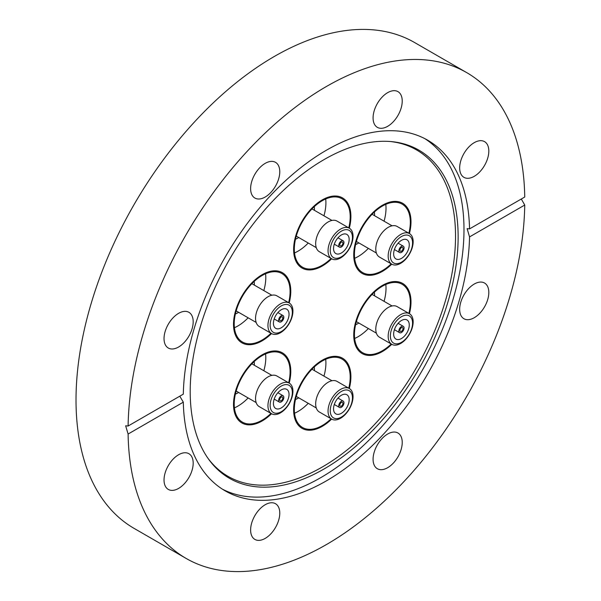 <?xml version="1.0" encoding="UTF-8"?>
<svg xmlns="http://www.w3.org/2000/svg" width="601" height="601" viewBox="0 0 601 601"><rect width="100%" height="100%" fill="white"/><g stroke="black" fill="none" stroke-linecap="round" stroke-linejoin="round"><path stroke-width="0.9" d="M286.947 357.062A40.492 23.379 -60 0 1 289.201 383.122A40.492 23.379 -60 0 0 282.395 352.84A40.492 23.379 -60 0 1 286.947 357.062M271.532 413.728A40.492 23.379 -60 0 1 241.903 422.976A40.492 23.379 -60 0 1 237.35 418.754A40.492 23.379 -60 0 1 244.72 371.741A40.492 23.379 -60 0 1 282.395 352.84A40.492 23.379 -60 0 0 263.726 353.981A40.492 23.379 -60 0 0 236.005 389.508A40.492 23.379 -60 0 0 241.903 422.976A40.492 23.379 -60 0 0 260.571 421.827A40.492 23.379 -60 0 0 271.532 413.728M271.532 333.578A40.492 23.379 -60 0 1 241.903 342.825A40.492 23.379 -60 0 1 237.35 305.541A40.492 23.379 -60 0 1 282.395 272.689A40.492 23.379 -60 0 1 289.201 302.972A40.492 23.379 -60 0 0 287.699 278.075A40.492 23.379 -60 0 0 282.395 272.689A40.492 23.379 -60 0 0 245.351 290.681A40.492 23.379 -60 0 0 236.599 337.431A40.492 23.379 -60 0 0 241.903 342.825A40.492 23.379 -60 0 0 271.532 333.578M322.264 266.033A40.492 23.379 -60 0 1 302.018 268.038A40.492 23.379 -60 0 1 295.805 235.592A40.492 23.379 -60 0 1 322.264 199.908A40.492 23.379 -60 0 1 342.51 197.902A40.492 23.379 -60 0 1 349.316 228.185A40.492 23.379 -60 0 0 342.51 197.902L342.51 197.902A40.492 23.379 -60 0 0 298.291 228.726A40.492 23.379 -60 0 0 302.018 268.038A40.492 23.379 -60 0 0 331.647 258.791A40.492 23.379 -60 0 1 322.264 266.033M357.58 269.188A40.492 23.379 -60 0 1 364.942 222.175A40.492 23.379 -60 0 1 402.617 203.273A40.492 23.379 -60 0 1 407.17 207.495A40.492 23.379 -60 0 1 409.424 233.556A40.492 23.379 -60 0 0 402.617 203.273A40.492 23.379 -60 0 0 383.949 204.423A40.492 23.379 -60 0 0 356.235 239.942A40.492 23.379 -60 0 0 362.125 273.41A40.492 23.379 -60 0 1 357.58 269.188M357.58 316.276A40.492 23.379 -60 0 1 402.617 283.424A40.492 23.379 -60 0 1 409.424 313.707A40.492 23.379 -60 0 0 407.921 288.818A40.492 23.379 -60 0 0 402.617 283.424A40.492 23.379 -60 0 0 365.573 301.417A40.492 23.379 -60 0 0 356.829 348.174A40.492 23.379 -60 0 0 362.125 353.561A40.492 23.379 -60 0 1 357.58 316.276M322.264 360.209A40.492 23.379 -60 0 1 342.51 358.204A40.492 23.379 -60 0 1 349.316 388.494A40.492 23.379 -60 0 0 342.51 358.204A40.492 23.379 -60 0 0 298.291 389.035A40.492 23.379 -60 0 0 302.018 428.34A40.492 23.379 -60 0 1 295.805 395.894A40.492 23.379 -60 0 1 322.264 360.209M331.647 419.092A40.492 23.379 -60 0 1 322.264 426.334A40.492 23.379 -60 0 1 302.018 428.34L302.018 428.34A40.492 23.379 -60 0 0 331.647 419.092M324.172 159.535A189.458 109.382 -60 0 1 391.326 141.603A189.458 109.382 -60 0 1 453.545 279.683A189.458 109.382 -60 0 1 324.172 468.915A189.458 109.382 -60 0 1 208.254 458.698A189.458 109.382 -60 0 1 208.104 303.993A189.458 109.382 -60 0 1 324.172 159.535M390.192 141.505A188.474 108.819 -60 0 1 450.795 279.585A188.474 108.819 -60 0 1 322.264 467.015A188.474 108.819 -60 0 1 207.6 457.767M424.817 138.636A202.462 116.894 -60 0 1 452.32 301.747A202.462 116.894 -60 0 1 320.821 477.607A202.462 116.894 -60 0 1 222.43 489.184M265.199 197.023A20.614 11.9 120 0 0 278.661 178.858A20.614 11.9 120 0 0 275.506 162.338A20.614 11.9 120 0 0 265.199 163.359A20.614 11.9 120 0 0 251.729 181.525A20.614 11.9 120 0 0 254.892 198.045A20.614 11.9 120 0 0 265.199 197.023M373.078 117.909A20.614 11.9 120 0 0 377.345 127.344A20.614 11.9 120 0 0 393.234 121.823A20.614 11.9 120 0 0 402.227 101.073A20.614 11.9 120 0 0 397.96 91.637A20.614 11.9 120 0 0 382.078 97.159A20.614 11.9 120 0 0 373.078 117.909M459.667 167.904A20.614 11.9 120 0 0 463.934 177.34A20.614 11.9 120 0 0 479.823 171.818A20.614 11.9 120 0 0 488.823 151.069A20.614 11.9 120 0 0 484.549 141.633A20.614 11.9 120 0 0 468.667 147.155A20.614 11.9 120 0 0 459.667 167.904M474.242 317.719A20.614 11.9 120 0 0 487.712 299.553A20.614 11.9 120 0 0 484.549 283.033A20.614 11.9 120 0 0 474.242 284.055A20.614 11.9 120 0 0 460.779 302.22A20.614 11.9 120 0 0 463.934 318.74A20.614 11.9 120 0 0 474.242 317.719M387.653 467.698A20.614 11.9 120 0 0 401.122 449.533A20.614 11.9 120 0 0 397.96 433.013A20.614 11.9 120 0 0 387.653 434.035A20.614 11.9 120 0 0 374.19 452.2A20.614 11.9 120 0 0 377.345 468.72A20.614 11.9 120 0 0 387.653 467.698M250.617 529.977A20.614 11.9 120 0 0 254.892 539.42A20.614 11.9 120 0 0 270.773 533.891A20.614 11.9 120 0 0 279.773 513.149A20.614 11.9 120 0 0 275.506 503.713A20.614 11.9 120 0 0 259.617 509.235A20.614 11.9 120 0 0 250.617 529.977M164.028 479.989A20.614 11.9 120 0 0 168.303 489.424A20.614 11.9 120 0 0 184.184 483.903A20.614 11.9 120 0 0 193.184 463.153A20.614 11.9 120 0 0 188.917 453.717A20.614 11.9 120 0 0 173.028 459.239A20.614 11.9 120 0 0 164.028 479.989M178.61 347.002A20.614 11.9 120 0 0 192.072 328.837A20.614 11.9 120 0 0 188.917 312.317A20.614 11.9 120 0 0 178.61 313.339A20.614 11.9 120 0 0 165.14 331.504A20.614 11.9 120 0 0 168.303 348.024A20.614 11.9 120 0 0 178.61 347.002M469.546 228.891L524.741 197.023A280.509 161.954 120 0 0 466.677 72.601A280.509 161.954 120 0 0 326.426 86.491A280.509 161.954 120 0 0 128.111 426.019L183.305 394.151A202.462 116.894 -60 0 1 326.426 150.212A202.462 116.894 -60 0 1 427.657 140.191A202.462 116.894 -60 0 1 469.546 228.891L467.112 228.635L469.546 236.907A202.462 116.894 -60 0 1 326.426 480.838A202.462 116.894 -60 0 1 225.195 490.867A202.462 116.894 -60 0 1 183.305 402.167L179.789 396.179M466.677 72.601L414.615 42.543A280.509 161.954 120 0 0 274.364 56.441A280.509 161.954 120 0 0 91.119 303.625A280.509 161.954 120 0 0 134.113 528.399L186.175 558.457A280.509 161.954 120 0 0 326.426 544.559A280.509 161.954 120 0 0 524.741 205.039L469.546 236.907M128.111 426.019L125.639 425.786L128.111 434.035A280.509 161.954 120 0 0 186.175 558.457M521.3 199.006L524.741 205.039M128.111 434.035L183.305 402.167M391.754 264.162A40.492 23.379 -60 0 1 362.125 273.41A40.492 23.379 -60 0 0 380.794 272.268A40.492 23.379 -60 0 0 391.754 264.162M391.754 344.313A40.492 23.379 -60 0 1 362.125 353.561A40.492 23.379 -60 0 0 391.754 344.313M294.535 413.248A39.508 22.815 120 0 0 308.238 403.316A39.508 22.815 -60 0 1 294.535 413.248M331.098 418.777A39.508 22.815 -60 0 1 302.506 427.491A39.508 22.815 -60 0 1 298.87 389.132A39.508 22.815 -60 0 1 342.014 359.06A39.508 22.815 -60 0 1 348.768 388.171M323.947 376.113A39.508 22.815 120 0 0 325.697 359.278A39.508 22.815 -60 0 1 323.947 376.113M298.727 397.824A23.311 13.462 -60 0 1 295.489 399.5M314.263 366.978A23.311 13.462 -60 0 1 314.436 370.622M331.714 419.137L319.326 411.985A17.669 10.202 -60 0 1 317.704 394.827A17.669 10.202 -60 0 1 334.997 380.658A17.669 10.202 -60 0 1 336.996 381.38L349.384 388.531A17.669 10.202 -60 0 1 351.007 405.683A17.669 10.202 -60 0 1 331.714 419.137A17.669 10.202 -60 0 1 330.084 401.979A17.669 10.202 -60 0 1 349.384 388.531M332.053 402.647A15.709 9.068 -60 0 1 347.423 390.057A15.709 9.068 -60 0 1 350.646 405.945A15.709 9.068 -60 0 1 335.275 418.536A15.709 9.068 -60 0 1 332.053 402.647M347.889 405.457A11.043 6.378 -60 0 1 335.831 413.864A11.043 6.378 -60 0 1 334.81 403.136A11.043 6.378 -60 0 1 346.875 394.729A11.043 6.378 -60 0 1 347.889 405.457M334.306 404.481L339.512 407.486A3.681 2.126 -60 0 1 339.167 403.91A3.681 2.126 -60 0 1 343.194 401.107A3.681 2.126 -60 0 1 343.532 404.683A3.681 2.126 -60 0 1 339.512 407.486M342.66 404.526A2.209 1.277 -60 0 1 340.249 406.208A2.209 1.277 -60 0 1 340.038 404.067A2.209 1.277 -60 0 1 342.457 402.385A2.209 1.277 -60 0 1 342.66 404.526M337.987 398.102L343.194 401.107M354.65 338.468A39.508 22.815 120 0 0 368.353 328.537A39.508 22.815 -60 0 1 354.65 338.468M384.062 301.334A39.508 22.815 120 0 0 385.804 284.498A39.508 22.815 -60 0 1 384.062 301.334M391.206 343.997A39.508 22.815 -60 0 1 362.621 352.712A39.508 22.815 -60 0 1 357.445 347.453A39.508 22.815 -60 0 1 365.986 301.83A39.508 22.815 -60 0 1 402.129 284.273A39.508 22.815 -60 0 1 407.305 289.532A39.508 22.815 -60 0 1 408.883 313.391M374.378 292.199A23.311 13.462 -60 0 1 374.551 295.842M358.842 323.045A23.311 13.462 -60 0 1 355.604 324.713M391.829 344.35L379.441 337.199A17.669 10.202 -60 0 1 377.127 334.847A17.669 10.202 -60 0 1 382.634 312.287A17.669 10.202 -60 0 1 397.111 306.6L409.499 313.752A17.669 10.202 -60 0 1 411.813 316.103A17.669 10.202 -60 0 1 407.989 336.5A17.669 10.202 -60 0 1 391.829 344.35A17.669 10.202 -60 0 1 389.516 341.999A17.669 10.202 -60 0 1 393.332 321.603A17.669 10.202 -60 0 1 409.499 313.752M391.552 341.022A15.709 9.068 -60 0 1 396.45 320.964A15.709 9.068 -60 0 1 411.369 318.004A15.709 9.068 -60 0 1 406.479 338.062A15.709 9.068 -60 0 1 391.552 341.022M408.432 321.422A11.043 6.378 -60 0 1 406.043 334.171A11.043 6.378 -60 0 1 395.939 339.077A11.043 6.378 -60 0 1 394.496 337.612A11.043 6.378 -60 0 1 396.878 324.856A11.043 6.378 -60 0 1 406.982 319.95A11.043 6.378 -60 0 1 408.432 321.422M394.414 329.694L399.62 332.699A3.681 2.126 -60 0 1 399.139 332.21A3.681 2.126 -60 0 1 399.935 327.958A3.681 2.126 -60 0 1 403.301 326.328A3.681 2.126 -60 0 1 403.782 326.816A3.681 2.126 -60 0 1 402.993 331.068A3.681 2.126 -60 0 1 399.62 332.699M398.095 323.323L403.301 326.328M402.858 327.898A2.209 1.277 -60 0 1 402.377 330.445A2.209 1.277 -60 0 1 400.356 331.429A2.209 1.277 -60 0 1 400.071 331.136A2.209 1.277 -60 0 1 400.544 328.582A2.209 1.277 -60 0 1 402.565 327.598A2.209 1.277 -60 0 1 402.858 327.898M356.543 257.416A39.508 22.815 120 0 0 368.353 248.386A39.508 22.815 -60 0 1 356.543 257.416A39.508 22.815 -60 0 1 354.65 258.317A39.508 22.815 120 0 0 356.543 257.416M384.062 221.183A39.508 22.815 120 0 0 385.804 204.34A39.508 22.815 -60 0 1 384.062 221.183M391.206 263.847A39.508 22.815 -60 0 1 380.839 271.442A39.508 22.815 -60 0 1 362.621 272.561A39.508 22.815 -60 0 1 356.866 239.904A39.508 22.815 -60 0 1 383.911 205.241A39.508 22.815 -60 0 1 402.129 204.122A39.508 22.815 -60 0 1 408.883 233.241M374.378 212.048A23.311 13.462 -60 0 1 374.551 215.684M358.842 242.894A23.311 13.462 -60 0 1 357.174 243.848A23.311 13.462 -60 0 1 355.604 244.562M391.829 264.2L379.441 257.048A17.669 10.202 -60 0 1 375.798 248.153A17.669 10.202 -60 0 1 388.96 226.945A17.669 10.202 -60 0 1 397.111 226.449L409.499 233.594A17.669 10.202 -60 0 1 412.068 248.198A17.669 10.202 -60 0 1 399.973 263.704A17.669 10.202 -60 0 1 391.829 264.2A17.669 10.202 -60 0 1 389.253 249.603A17.669 10.202 -60 0 1 401.348 234.097A17.669 10.202 -60 0 1 409.499 233.594M400.852 262.517A15.709 9.068 -60 0 1 390.372 255.057A15.709 9.068 -60 0 1 402.077 236.208A15.709 9.068 -60 0 1 412.549 243.668A15.709 9.068 -60 0 1 400.852 262.517M401.896 240.107A11.043 6.378 -60 0 1 406.982 239.799A11.043 6.378 -60 0 1 408.59 248.927A11.043 6.378 -60 0 1 401.032 258.618A11.043 6.378 -60 0 1 395.939 258.926A11.043 6.378 -60 0 1 394.331 249.798A11.043 6.378 -60 0 1 401.896 240.107M394.414 249.543L399.62 252.548A3.681 2.126 -60 0 1 399.087 249.505A3.681 2.126 -60 0 1 401.603 246.282A3.681 2.126 -60 0 1 403.301 246.177A3.681 2.126 -60 0 1 403.842 249.22A3.681 2.126 -60 0 1 401.318 252.45A3.681 2.126 -60 0 1 399.62 252.548M398.095 243.172L403.301 246.177M401.551 247.514A2.209 1.277 -60 0 1 402.565 247.447A2.209 1.277 -60 0 1 402.888 249.272A2.209 1.277 -60 0 1 401.378 251.21A2.209 1.277 -60 0 1 400.356 251.278A2.209 1.277 -60 0 1 400.033 249.453A2.209 1.277 -60 0 1 401.551 247.514M323.947 215.812A39.508 22.815 120 0 0 325.697 198.976A39.508 22.815 -60 0 1 323.947 215.812M331.098 258.475A39.508 22.815 -60 0 1 302.506 267.19A39.508 22.815 -60 0 1 298.87 228.831A39.508 22.815 -60 0 1 342.014 198.751A39.508 22.815 -60 0 1 348.768 227.869M294.535 252.946A39.508 22.815 120 0 0 308.238 243.014A39.508 22.815 -60 0 1 294.535 252.946M314.263 206.676A23.311 13.462 -60 0 1 314.436 210.32M298.727 237.523A23.311 13.462 -60 0 1 295.489 239.198M331.714 258.836L319.326 251.684A17.669 10.202 -60 0 1 317.704 234.525A17.669 10.202 -60 0 1 334.997 220.357A17.669 10.202 -60 0 1 336.996 221.078L349.384 228.23A17.669 10.202 -60 0 1 351.007 245.381A17.669 10.202 -60 0 1 331.714 258.836A17.669 10.202 -60 0 1 330.084 241.677A17.669 10.202 -60 0 1 349.384 228.23M350.646 245.636A15.709 9.068 -60 0 1 335.275 258.235A15.709 9.068 -60 0 1 332.053 242.346A15.709 9.068 -60 0 1 347.423 229.747A15.709 9.068 -60 0 1 350.646 245.636M334.81 242.834A11.043 6.378 -60 0 1 346.875 234.428A11.043 6.378 -60 0 1 347.889 245.148A11.043 6.378 -60 0 1 335.831 253.554A11.043 6.378 -60 0 1 334.81 242.834M337.987 237.801L343.194 240.806A3.681 2.126 -60 0 1 343.532 244.382A3.681 2.126 -60 0 1 339.512 247.184A3.681 2.126 -60 0 1 339.167 243.608A3.681 2.126 -60 0 1 343.194 240.806M340.038 243.758A2.209 1.277 -60 0 1 342.457 242.083A2.209 1.277 -60 0 1 342.66 244.224A2.209 1.277 -60 0 1 340.249 245.907A2.209 1.277 -60 0 1 340.038 243.758M334.306 244.179L339.512 247.184M270.983 333.255A39.508 22.815 -60 0 1 242.391 341.969A39.508 22.815 -60 0 1 237.222 336.71A39.508 22.815 -60 0 1 245.756 291.094A39.508 22.815 -60 0 1 281.907 273.538A39.508 22.815 -60 0 1 287.075 278.796A39.508 22.815 -60 0 1 288.653 302.656M234.42 327.725A39.508 22.815 120 0 0 248.13 317.794A39.508 22.815 -60 0 1 234.42 327.725M263.831 290.591A39.508 22.815 120 0 0 265.582 273.755A39.508 22.815 -60 0 1 263.831 290.591M254.148 281.456A23.311 13.462 -60 0 1 254.321 285.099M238.612 312.302A23.311 13.462 -60 0 1 235.374 313.977M271.599 333.615L259.211 326.463A17.669 10.202 -60 0 1 256.897 324.112A17.669 10.202 -60 0 1 262.404 301.544A17.669 10.202 -60 0 1 276.881 295.857L289.269 303.009A17.669 10.202 -60 0 1 291.583 305.361A17.669 10.202 -60 0 1 287.766 325.765A17.669 10.202 -60 0 1 271.599 333.615A17.669 10.202 -60 0 1 269.286 331.264A17.669 10.202 -60 0 1 273.102 310.86A17.669 10.202 -60 0 1 289.269 303.009M291.147 307.261A15.709 9.068 -60 0 1 286.249 327.32A15.709 9.068 -60 0 1 271.329 330.287A15.709 9.068 -60 0 1 276.22 310.229A15.709 9.068 -60 0 1 291.147 307.261M274.266 326.869A11.043 6.378 -60 0 1 276.655 314.12A11.043 6.378 -60 0 1 286.76 309.207A11.043 6.378 -60 0 1 288.202 310.679A11.043 6.378 -60 0 1 285.821 323.436A11.043 6.378 -60 0 1 275.716 328.341A11.043 6.378 -60 0 1 274.266 326.869M283.559 316.073A3.681 2.126 -60 0 1 282.763 320.325A3.681 2.126 -60 0 1 279.397 321.963A3.681 2.126 -60 0 1 278.917 321.475A3.681 2.126 -60 0 1 279.705 317.223A3.681 2.126 -60 0 1 283.079 315.585A3.681 2.126 -60 0 1 283.559 316.073M279.841 320.393A2.209 1.277 -60 0 1 280.321 317.846A2.209 1.277 -60 0 1 282.342 316.862A2.209 1.277 -60 0 1 282.628 317.155A2.209 1.277 -60 0 1 282.154 319.709A2.209 1.277 -60 0 1 280.134 320.686A2.209 1.277 -60 0 1 279.841 320.393M274.191 318.958L279.397 321.963M277.872 312.58L283.079 315.585M234.42 407.876A39.508 22.815 120 0 0 236.313 406.982A39.508 22.815 120 0 0 248.13 397.945A39.508 22.815 -60 0 1 236.313 406.982A39.508 22.815 -60 0 1 234.42 407.876M270.983 413.413A39.508 22.815 -60 0 1 260.609 421.008A39.508 22.815 -60 0 1 242.391 422.12A39.508 22.815 -60 0 1 236.636 389.471A39.508 22.815 -60 0 1 263.689 354.808A39.508 22.815 -60 0 1 281.907 353.688A39.508 22.815 -60 0 1 288.653 382.807M263.831 370.742A39.508 22.815 120 0 0 265.582 353.906A39.508 22.815 -60 0 1 263.831 370.742M238.612 392.453A23.311 13.462 -60 0 1 236.944 393.407A23.311 13.462 -60 0 1 235.374 394.128M254.148 361.614A23.311 13.462 -60 0 1 254.321 365.25M271.599 413.766L259.211 406.614A17.669 10.202 -60 0 1 255.575 397.719A17.669 10.202 -60 0 1 268.737 376.511A17.669 10.202 -60 0 1 276.881 376.008L289.269 383.16A17.669 10.202 -60 0 1 291.838 397.764A17.669 10.202 -60 0 1 279.743 413.263A17.669 10.202 -60 0 1 271.599 413.766A17.669 10.202 -60 0 1 269.03 399.162A17.669 10.202 -60 0 1 281.125 383.663A17.669 10.202 -60 0 1 289.269 383.16M281.846 385.767A15.709 9.068 -60 0 1 292.326 393.227A15.709 9.068 -60 0 1 280.622 412.083A15.709 9.068 -60 0 1 270.149 404.623A15.709 9.068 -60 0 1 281.846 385.767M280.802 408.177A11.043 6.378 -60 0 1 275.716 408.492A11.043 6.378 -60 0 1 274.109 399.365A11.043 6.378 -60 0 1 281.666 389.673A11.043 6.378 -60 0 1 286.76 389.365A11.043 6.378 -60 0 1 288.367 398.486A11.043 6.378 -60 0 1 280.802 408.177M281.381 395.841A3.681 2.126 -60 0 1 283.079 395.736A3.681 2.126 -60 0 1 283.612 398.779A3.681 2.126 -60 0 1 281.095 402.009A3.681 2.126 -60 0 1 279.397 402.114A3.681 2.126 -60 0 1 278.856 399.072A3.681 2.126 -60 0 1 281.381 395.841M281.148 400.777A2.209 1.277 -60 0 1 280.134 400.837A2.209 1.277 -60 0 1 279.811 399.011A2.209 1.277 -60 0 1 281.321 397.073A2.209 1.277 -60 0 1 282.342 397.013A2.209 1.277 -60 0 1 282.665 398.839A2.209 1.277 -60 0 1 281.148 400.777M274.191 399.109L279.397 402.114M277.872 392.731L283.079 395.736M311.987 369.209L331.97 380.741M296.278 396.412L316.261 407.944M372.102 294.422L392.077 305.962M356.393 321.633L376.376 333.164M356.393 241.474L376.376 253.013M372.102 214.272L392.077 225.811M296.278 236.11L316.261 247.642M311.987 208.908L331.97 220.439M236.163 310.89L256.146 322.429M251.872 283.687L271.855 295.219M251.872 363.838L271.855 375.37M236.163 391.041L256.146 402.58"/></g></svg>

